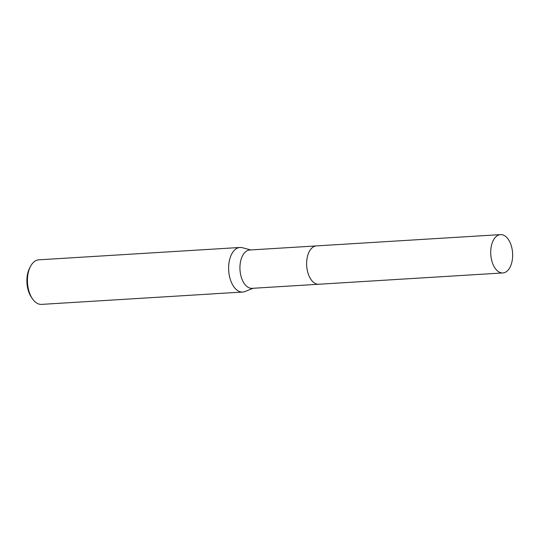 <?xml version="1.0" encoding="UTF-8"?>
<svg xmlns="http://www.w3.org/2000/svg" width="539" height="539" viewBox="0 0 539 539"><rect width="100%" height="100%" fill="white"/><g stroke="black" fill="none" stroke-linecap="round" stroke-linejoin="round"><path stroke-width="0.81" d="M316.191 245.925L249.732 250.002A19.202 10.928 86.5 0 0 247.307 250.648A19.202 10.928 86.5 0 0 240.199 272.006A19.202 10.928 86.5 0 0 252.084 288.338L318.542 284.255M250.756 249.941L242.402 247.711A22.328 12.714 86.5 0 0 240.01 247.468A22.328 12.714 86.5 0 0 237.194 248.216A22.328 12.714 86.5 0 0 228.927 273.051A22.328 12.714 86.5 0 0 242.745 292.044A22.328 12.714 86.5 0 0 245.09 291.505L253.108 288.271M240.01 247.468L38.835 259.818A22.328 12.714 86.5 0 0 36.012 260.566A22.328 12.714 86.5 0 0 30.427 266.562A22.328 12.714 86.5 0 0 32.401 298.721A22.328 12.714 86.5 0 0 41.57 304.387L207.394 294.213A22.328 12.714 -93.5 0 1 207.326 294.213L208.761 294.126M215.337 293.681L242.745 292.044M30.427 266.562L29.571 268.233A20.098 11.44 86.5 0 0 31.35 297.171L32.401 298.721M308.167 254.098A19.202 10.928 86.5 0 0 309.581 277.127M312.162 247.772A19.202 10.935 86.5 0 0 306.691 265.747A19.202 10.935 86.5 0 0 314.318 282.914M491.319 258.74A19.202 10.928 86.5 0 0 502.86 272.943A19.202 10.928 86.5 0 0 512.05 248.809A19.202 10.928 86.5 0 0 500.509 234.613A19.202 10.928 86.5 0 0 491.319 258.74M500.509 234.613L316.42 245.905A19.209 10.935 86.5 0 0 307.23 270.039A19.209 10.935 86.5 0 0 318.778 284.248L502.86 272.943M215.108 293.735L208.364 294.153"/></g></svg>
